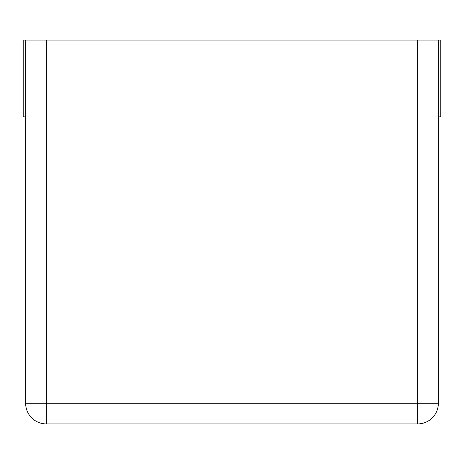 <?xml version="1.0" encoding="UTF-8"?>
<svg xmlns="http://www.w3.org/2000/svg" width="464" height="464" viewBox="0 0 464 464"><rect width="100%" height="100%" fill="white"/><g stroke="black" fill="none" stroke-linecap="round" stroke-linejoin="round"><path stroke-width="0.7" d="M417.716 40.09L438.352 40.09L438.352 403.274A20.636 20.636 0 0 1 417.716 423.91L46.284 423.91L46.284 403.274L25.648 403.274L25.648 40.09L46.284 40.09L46.284 403.274L417.716 403.274L417.716 40.09L46.284 40.09M25.648 403.274A20.636 20.636 0 0 0 46.284 423.91A20.636 20.636 0 0 1 25.648 403.274M438.352 116.864L440.8 116.829L440.8 40.09L438.352 40.09M25.648 40.09L23.2 40.09L23.2 116.829L25.648 116.864M438.352 403.274L417.716 403.274L417.716 423.91"/></g></svg>
